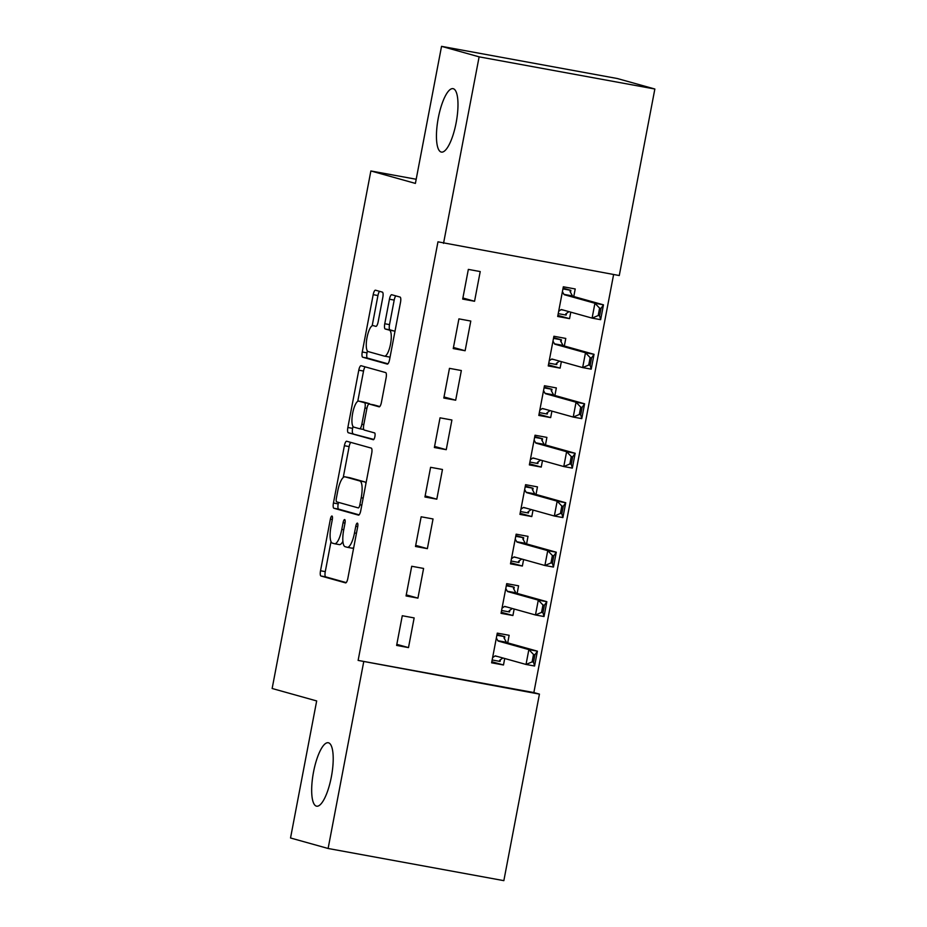 <?xml version="1.0" encoding="UTF-8"?>
<svg xmlns="http://www.w3.org/2000/svg" width="927" height="927" viewBox="0 0 927 927"><rect width="100%" height="100%" fill="white"/><g stroke="black" fill="none" stroke-linecap="round" stroke-linejoin="round"><path stroke-width="1.39" d="M331.97 516.038A3.465 0.985 -79.6 0 0 331.947 516.026A3.465 0.985 -79.6 0 0 330.371 519.166L320.522 570.765A4.948 1.414 -79.6 0 0 320.962 576.003L345.551 582.874A4.948 1.414 -79.6 0 0 345.586 582.886A4.948 1.414 -79.6 0 0 347.845 578.402L357.683 526.803A3.465 0.985 -79.6 0 0 357.382 523.129A3.465 0.985 -79.6 0 0 357.358 523.129A3.465 0.985 -79.6 0 0 355.771 526.258L354.496 532.944A15.829 4.519 -79.6 0 1 347.277 547.289A15.829 4.519 -79.6 0 1 347.161 547.266L345.111 546.687A15.829 4.519 -79.6 0 1 343.708 529.931L344.983 523.245A3.465 0.985 -79.6 0 0 344.67 519.583A3.465 0.985 -79.6 0 0 344.647 519.572A3.465 0.985 -79.6 0 0 343.071 522.712L341.796 529.387A15.829 4.519 -79.6 0 1 334.577 543.743A15.829 4.519 -79.6 0 1 334.462 543.709L332.411 543.141A15.829 4.519 -79.6 0 1 331.009 526.374L332.283 519.699A3.465 0.985 -79.6 0 0 331.97 516.038M441.171 152.04A32.248 9.212 -79.6 0 0 441.414 152.098A32.248 9.212 -79.6 0 0 456.2 122.445A32.248 9.212 -79.6 0 0 453.257 88.702A32.248 9.212 -79.6 0 0 453.013 88.656A32.248 9.212 -79.6 0 0 438.228 118.297A32.248 9.212 -79.6 0 0 441.171 152.04M316.397 806.131A32.248 9.212 -79.6 0 0 316.628 806.189A32.248 9.212 -79.6 0 0 331.426 776.536A32.248 9.212 -79.6 0 0 328.482 742.794A32.248 9.212 -79.6 0 0 328.239 742.747A32.248 9.212 -79.6 0 0 313.453 772.388A32.248 9.212 -79.6 0 0 316.397 806.131M382.816 297.358A4.948 1.414 -79.6 0 0 382.376 292.121L375.481 290.197A4.948 1.414 -79.6 0 0 375.447 290.186A4.948 1.414 -79.6 0 0 373.187 294.67L362.26 351.982A4.948 1.414 -79.6 0 0 362.7 357.219L387.289 364.091A4.948 1.414 -79.6 0 0 387.324 364.091A4.948 1.414 -79.6 0 0 389.583 359.606L400.51 302.306A4.948 1.414 -79.6 0 0 400.07 297.069L391.739 294.74A4.948 1.414 -79.6 0 0 391.704 294.728A4.948 1.414 -79.6 0 0 389.444 299.212L384.763 323.743A4.948 1.414 -79.6 0 0 385.203 328.981L389.34 330.128A13.233 3.778 -79.6 0 1 390.545 343.975A13.233 3.778 -79.6 0 1 384.485 356.13A13.233 3.778 -79.6 0 1 384.381 356.119L368.193 351.588A13.233 3.778 -79.6 0 1 366.988 337.752A13.233 3.778 -79.6 0 1 373.06 325.586A13.233 3.778 -79.6 0 1 373.152 325.609L375.852 326.362A4.948 1.414 -79.6 0 0 375.887 326.374A4.948 1.414 -79.6 0 0 378.146 321.889L382.816 297.358M443.535 243.372L479.12 56.848L654.856 89.015L619.271 275.539L437.973 241.82L358.123 660.406L539.433 694.114L503.848 880.65L328.112 848.483L363.685 661.959M328.112 848.483L290.533 837.985L316.675 700.939L272.144 688.494L370.87 170.962L415.4 183.407L441.542 46.35L479.12 56.848M346.675 441.24A4.948 1.414 -79.6 0 0 346.64 441.229A4.948 1.414 -79.6 0 0 344.38 445.713L333.442 503.013A4.948 1.414 -79.6 0 0 333.882 508.251L358.471 515.122A4.948 1.414 -79.6 0 0 358.506 515.134A4.948 1.414 -79.6 0 0 360.765 510.65L371.704 453.338A4.948 1.414 -79.6 0 0 371.263 448.1L346.675 441.24M347.857 427.498L358.784 370.186A4.948 1.414 -79.6 0 1 361.043 365.713A4.948 1.414 -79.6 0 0 361.043 365.713L385.667 372.584A4.948 1.414 -79.6 0 1 386.107 377.822L381.426 402.353A4.948 1.414 -79.6 0 1 379.166 406.837A4.948 1.414 -79.6 0 0 379.166 406.837L369.166 404.033A4.948 1.414 -79.6 0 0 369.131 404.033A4.948 1.414 -79.6 0 0 366.872 408.517L363.766 424.786A4.948 1.414 -79.6 0 0 364.207 430.024L374.589 432.921A3.465 0.985 -79.6 0 1 374.902 436.547A3.465 0.985 -79.6 0 1 373.314 439.722A3.465 0.985 -79.6 0 0 373.314 439.722L348.297 432.735A4.948 1.414 -79.6 0 1 347.857 427.498L352.608 428.367L352.978 426.397M416.188 179.259L370.87 170.962M453.245 348.564L465.122 350.742L470.789 321.055L458.911 318.876L453.245 348.564M564.334 346.014L565.783 338.436L553.906 336.258L548.239 365.945L560.117 368.123L561.356 361.634M434.369 447.521L446.246 449.688L451.912 420.001L440.035 417.834L434.369 447.521M545.458 444.96L546.895 437.393L535.03 435.215L529.363 464.902L541.241 467.081L542.48 460.592M415.493 546.478L427.37 548.645L433.036 518.958L421.159 516.791L415.493 546.478M526.582 543.917L528.019 536.351L516.154 534.172L510.487 563.859L522.365 566.038L523.604 559.549M396.617 645.424L408.494 647.602L414.149 617.915L402.283 615.737L396.617 645.424M507.706 642.874L509.143 635.296L497.278 633.129L491.611 662.817L503.488 664.983L504.717 658.494M358.123 660.406L533.859 692.562L613.616 274.508M517.139 593.396L518.587 585.818L506.71 583.651L501.043 613.338L512.921 615.505L514.161 609.027M406.061 595.957L417.926 598.124L423.593 568.436L411.715 566.27L406.061 595.957M536.015 494.439L537.463 486.872L525.586 484.694L519.931 514.381L531.797 516.559L533.037 510.07M424.937 496.999L436.802 499.166L442.469 469.479L430.591 467.312L424.937 496.999M554.891 395.481L556.339 387.915L544.462 385.736L538.807 415.423L550.673 417.602L551.913 411.113M443.813 398.042L455.678 400.209L461.345 370.533L449.468 368.355L443.813 398.042M573.767 296.536L575.215 288.957L563.338 286.791L557.683 316.466L569.549 318.645L570.789 312.156M462.689 299.085L474.554 301.263L480.221 271.576L468.344 269.398L462.689 299.085M441.542 46.35L617.278 78.517L654.856 89.015M533.859 692.562L539.433 694.114M503.488 664.983L491.82 661.727M408.494 647.602L396.826 644.346M512.921 615.505L501.252 612.249M417.926 598.124L406.258 594.867M522.365 566.038L510.696 562.77M427.37 548.645L415.702 545.389M531.797 516.559L520.128 513.291M436.802 499.166L425.134 495.91M541.241 467.081L529.572 463.813M446.246 449.688L434.578 446.432M550.673 417.602L539.004 414.346M455.678 400.209L444.021 396.953M560.117 368.123L548.448 364.867M465.122 350.742L453.454 347.474M569.549 318.645L557.88 315.389M474.554 301.263L462.897 297.996M339.212 544.578A15.829 4.519 -79.6 0 0 339.328 544.612A15.829 4.519 -79.6 0 0 342.909 541.391M351.912 548.135A15.829 4.519 -79.6 0 0 352.028 548.158A15.829 4.519 -79.6 0 0 353.743 547.475M331.009 541.588L325.273 571.635A4.948 1.414 -79.6 0 0 325.713 576.872L346.2 582.596M338.482 502.376L338.193 503.882A4.948 1.414 -79.6 0 0 338.633 509.12L359.12 514.844M350.777 442.376A4.948 1.414 -79.6 0 0 349.131 446.582L343.233 477.498M336.374 498.205A3.465 0.985 -79.6 0 0 336.686 501.878L358.274 507.903A3.465 0.985 -79.6 0 0 358.297 507.915A3.465 0.985 -79.6 0 0 359.873 504.775L361.217 497.729A15.829 4.519 -79.6 0 0 359.815 480.974L345.053 476.849A15.829 4.519 -79.6 0 0 344.937 476.826A15.829 4.519 -79.6 0 0 337.718 491.171L336.374 498.205M365.968 483.396A15.829 4.519 -79.6 0 0 364.554 481.843L359.815 480.974M349.572 477.672A15.829 4.519 -79.6 0 1 349.688 477.695A15.829 4.519 -79.6 0 1 349.803 477.718L364.554 481.843M357.752 401.345L363.535 371.055L358.784 370.186M365.18 366.86A4.948 1.414 -79.6 0 0 363.535 371.055M379.78 406.547L373.917 404.902A4.948 1.414 -79.6 0 0 373.871 404.902A4.948 1.414 -79.6 0 0 373.836 404.89M373.836 439.421L348.297 432.735M358.819 401.148A13.233 3.778 -79.6 0 0 358.714 401.124A13.233 3.778 -79.6 0 0 352.654 413.291A13.233 3.778 -79.6 0 0 353.859 427.127L359.56 428.726A4.948 1.414 -79.6 0 0 359.595 428.726A4.948 1.414 -79.6 0 0 361.854 424.253L364.96 407.973A4.948 1.414 -79.6 0 0 364.52 402.735L358.819 401.148L363.569 402.017A13.233 3.778 -79.6 0 0 363.465 401.994A13.233 3.778 -79.6 0 0 363.372 401.982M369.722 404.137A4.948 1.414 -79.6 0 0 369.27 403.604L364.52 402.735M363.569 402.017L369.27 403.604M352.608 428.367A4.948 1.414 -79.6 0 0 353.036 433.604M384.578 356.153L389.131 356.988A13.233 3.778 -79.6 0 0 389.224 356.999A13.233 3.778 -79.6 0 0 390.105 356.837M394.914 331.646A13.233 3.778 -79.6 0 0 394.091 330.997L389.34 330.128M395.841 295.887A4.948 1.414 -79.6 0 0 394.195 300.081L389.514 324.612A4.948 1.414 -79.6 0 0 389.954 329.85L394.091 330.997M367.37 350.939L367.011 352.851A4.948 1.414 -79.6 0 0 367.451 358.089L387.938 363.813M379.583 291.345A4.948 1.414 -79.6 0 0 377.938 295.539L372.179 325.759M500.406 659.734L500.082 661.438L492.156 659.978M497.011 634.52L504.809 636.698L496.872 635.238M534.949 654.74L533.523 654.474L532.11 661.901L533.535 662.156L534.949 654.74L537.405 651.171L534.578 666.015L526.026 664.45L528.865 649.607L537.405 651.171L506.791 642.62A5.041 1.437 100.4 0 1 506.42 642.272L503.975 637.88L504.809 636.698L504.427 638.691M533.523 654.474L528.865 649.607L498.239 641.055A5.041 1.437 100.4 0 1 497.869 640.708L496.351 637.973M503.975 637.88L504.809 636.698M492.596 657.66L494.948 656.015A5.041 1.437 100.4 0 1 495.377 655.887A5.041 1.437 100.4 0 1 495.412 655.899L526.026 664.45L532.11 661.901M499.711 660.233L500.082 661.438L499.711 660.233L502.909 657.996M533.535 662.156L534.578 666.015M509.85 610.256L509.526 611.959L501.588 610.499M506.443 585.041L514.242 587.22L506.304 585.76M544.392 605.261L542.967 604.995L541.542 612.423L542.967 612.677L544.392 605.261L546.849 601.693L544.022 616.536L535.47 614.972L538.297 600.128L546.849 601.693L516.235 593.141A5.041 1.437 100.4 0 1 515.852 592.793L513.407 588.402L514.242 587.22L513.859 589.213M542.967 604.995L538.297 600.128L507.683 591.577A5.041 1.437 100.4 0 1 507.301 591.229L505.783 588.494M513.407 588.402L514.242 587.22M502.028 608.182L504.381 606.536A5.041 1.437 100.4 0 1 504.809 606.409A5.041 1.437 100.4 0 1 504.856 606.42L535.47 614.972L541.542 612.423M509.155 610.754L509.526 611.959L509.155 610.754L512.341 608.518M542.967 612.677L544.022 616.536M519.282 560.789L518.969 562.48L511.032 561.02M515.887 535.563L523.685 537.741L515.748 536.281M553.825 555.783L552.399 555.528L550.986 562.944L552.411 563.21L553.825 555.783L556.293 552.214L553.454 567.057L544.902 565.493L547.741 550.65L556.293 552.214L525.667 543.662A5.041 1.437 100.4 0 1 525.296 543.315L522.851 538.923L523.685 537.741L523.303 539.734M552.399 555.528L547.741 550.65L517.115 542.098A5.041 1.437 100.4 0 1 516.745 541.75L515.227 539.027M522.851 538.923L523.685 537.741M511.472 558.703L513.825 557.057A5.041 1.437 100.4 0 1 514.253 556.93A5.041 1.437 100.4 0 1 514.288 556.942L544.902 565.493L550.986 562.944M518.587 561.275L518.969 562.48L518.587 561.275L521.785 559.039M552.411 563.21L553.454 567.057M528.726 511.31L528.402 513.002L520.464 511.553M525.319 486.084L533.118 488.262L525.18 486.814M563.268 506.304L561.843 506.049L560.429 513.465L561.855 513.732L563.268 506.304L565.725 502.747L562.898 517.579L554.346 516.015L557.173 501.171L565.725 502.747L535.111 494.184A5.041 1.437 100.4 0 1 534.728 493.836L532.283 489.444L533.118 488.262L532.735 490.256M561.843 506.049L557.173 501.171L526.559 492.619A5.041 1.437 100.4 0 1 526.177 492.272L524.659 489.549M532.283 489.444L533.118 488.262M520.904 509.224L523.257 507.579A5.041 1.437 100.4 0 1 523.685 507.463A5.041 1.437 100.4 0 1 523.732 507.463L554.346 516.015L560.429 513.465M528.031 511.797L528.402 513.002L528.031 511.797L531.217 509.56M561.855 513.732L562.898 517.579M538.158 461.831L537.845 463.523L529.908 462.075M534.763 436.605L542.562 438.784L534.624 437.335M572.701 456.826L571.275 456.571L569.862 463.987L571.287 464.253L572.701 456.826L575.169 453.268L572.33 468.112L563.778 466.548L566.617 451.704L575.169 453.268L544.543 444.705A5.041 1.437 100.4 0 1 544.172 444.357L541.727 439.966L542.562 438.784L542.179 440.777M571.275 456.571L566.617 451.704L535.991 443.141A5.041 1.437 100.4 0 1 535.621 442.793L534.103 440.07M541.727 439.966L542.562 438.784M530.348 459.746L532.701 458.1A5.041 1.437 100.4 0 1 533.129 457.984L563.778 466.548L569.862 463.987M537.463 462.318L537.845 463.523L537.463 462.318L540.661 460.082M571.287 464.253L572.33 468.112M547.602 412.353L547.278 414.045L539.34 412.596M544.195 387.127L551.994 389.305L544.056 387.857M582.144 407.347L580.719 407.092L579.305 414.508L580.731 414.775L582.144 407.347L584.601 403.79L581.774 418.633L573.222 417.069L576.049 402.225L584.601 403.79L553.987 395.238A5.041 1.437 100.4 0 1 553.604 394.879L551.171 390.499L551.994 389.305L551.611 391.31M580.719 407.092L576.049 402.225L545.435 393.674A5.041 1.437 100.4 0 1 545.053 393.315L543.535 390.591M551.171 390.499L551.994 389.305M539.781 410.279L542.133 408.622A5.041 1.437 100.4 0 1 542.562 408.506L573.222 417.069L579.305 414.508M546.907 412.839L547.278 414.045L546.907 412.839L550.093 410.603M580.731 414.775L581.774 418.633M557.046 362.874L556.721 364.566L548.784 363.117M553.639 337.648L561.438 339.827L553.5 338.378M591.577 357.868L590.151 357.613L588.738 365.029L590.163 365.296L591.577 357.868L594.045 354.311L591.206 369.155L582.654 367.59L585.493 352.747L594.045 354.311L563.419 345.759A5.041 1.437 100.4 0 1 563.048 345.4L560.603 341.02L561.438 339.827L561.055 341.831M590.151 357.613L585.493 352.747L554.879 344.195A5.041 1.437 100.4 0 1 554.497 343.836L552.979 341.113M560.603 341.02L561.438 339.827M549.224 360.8L551.577 359.155A5.041 1.437 100.4 0 1 552.005 359.027L582.654 367.59L588.738 365.029M556.339 363.361L556.721 364.566L556.339 363.361L559.537 361.124M590.163 365.296L591.206 369.155M566.478 313.396L566.154 315.087L558.216 313.639M563.071 288.17L570.87 290.348L562.944 288.9M601.02 308.401L599.595 308.135L598.182 315.551L599.607 315.817L601.02 308.401L603.477 304.832L600.65 319.676L592.098 318.112L594.925 303.268L603.477 304.832L572.863 296.281A5.041 1.437 100.4 0 1 572.48 295.933L570.047 291.541L570.87 290.348L570.499 292.353M599.595 308.135L594.925 303.268L564.311 294.716A5.041 1.437 100.4 0 1 563.929 294.357L562.411 291.634M570.047 291.541L570.87 290.348M558.657 311.321L561.009 309.676A5.041 1.437 100.4 0 1 561.449 309.548L592.098 318.112L598.182 315.551M565.783 313.882L566.154 315.087L565.783 313.882L568.969 311.646M599.607 315.817L600.65 319.676M332.306 519.526L330.371 519.166M357.718 526.617L355.771 526.258M345.018 523.071L343.071 522.712M343.743 529.746L341.796 529.387M356.443 533.303L354.496 532.944M325.713 576.872L320.962 576.003M325.273 571.635L320.522 570.765M338.633 509.12L333.882 508.251M338.193 503.882L333.442 503.013M349.131 446.582L344.38 445.713M361.82 505.134L359.873 504.775M363.164 498.089L361.217 497.729M349.803 477.718L345.053 476.849M373.917 404.902L369.166 404.033M363.743 429.491L359.63 428.737L363.743 429.491M363.801 424.601L361.854 424.253M366.907 408.332L364.96 407.973M389.954 329.85L385.203 328.981M389.514 324.612L384.763 323.743M394.195 300.081L389.444 299.212M367.451 358.089L362.7 357.219M367.011 352.851L362.26 351.982M377.938 295.539L373.187 294.67M506.42 642.272L497.869 640.708M506.791 642.62L498.239 641.055M497.486 656.478L494.948 656.015M515.852 592.793L507.301 591.229M516.235 593.141L507.683 591.577M506.93 607L504.381 606.536M525.296 543.315L516.745 541.75M525.667 543.662L517.115 542.098M516.362 557.521L513.825 557.057M534.728 493.836L526.177 492.272M535.111 494.184L526.559 492.619M525.806 508.042L523.257 507.579M544.172 444.357L535.621 442.793M544.543 444.705L535.991 443.141M535.238 458.564L532.701 458.1M553.604 394.879L545.053 393.315M553.987 395.238L545.435 393.674M544.682 409.097L542.133 408.622M563.048 345.4L554.497 343.836M563.419 345.759L554.879 344.195M554.114 359.618L551.577 359.155M572.48 295.933L563.929 294.357M572.863 296.281L564.311 294.716M563.558 310.139L561.009 309.676M339.328 544.612L334.577 543.743M352.028 548.158L347.277 547.289M349.688 477.695L344.937 476.826M373.871 404.902L369.131 404.033M363.465 401.994L358.714 401.124M389.224 356.999L384.485 356.13"/></g></svg>
